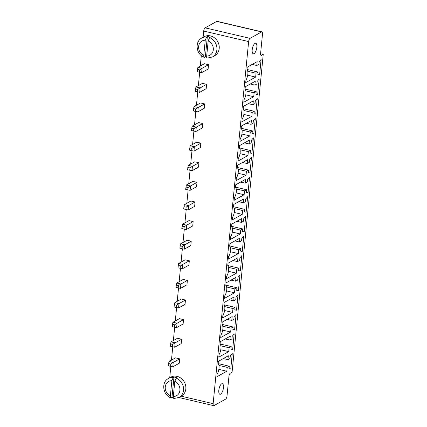 <?xml version="1.0" encoding="UTF-8"?>
<svg xmlns="http://www.w3.org/2000/svg" width="427" height="427" viewBox="0 0 427 427"><rect width="100%" height="100%" fill="white"/><g stroke="black" fill="none" stroke-linecap="round" stroke-linejoin="round"><path stroke-width="0.64" d="M260.577 53.754L263.24 54.373L261.505 55.339A2.711 1.035 -76.8 0 1 261.143 55.409A2.711 1.035 -76.8 0 1 260.603 53.412L262.52 33.85A2.711 1.035 103.2 0 0 261.981 31.854L217.06 21.35A2.711 1.035 103.2 0 0 216.697 21.419L205.125 27.851A2.711 1.035 -76.8 0 0 203.716 31.07L203.108 37.309M201.309 55.611L200.29 66.014M199.676 72.264L198.368 85.619M197.754 91.874L196.447 105.229M195.833 111.484L194.525 124.839M193.911 131.094L192.598 144.449M191.985 150.704L190.677 164.059M190.063 170.314L188.755 183.669M188.142 189.919L186.834 203.279M186.22 209.529L184.907 222.889M184.299 229.139L182.986 242.499M182.372 248.749L181.064 262.103M180.45 268.359L179.143 281.713M178.529 287.969L177.216 301.323M176.607 307.579L175.294 320.933M174.68 327.189L173.373 340.543M172.759 346.799L171.451 360.153M170.837 366.403L169.722 377.772M203.716 31.07L248.637 41.574L213.137 403.654A2.711 1.035 103.2 0 0 213.676 405.65A2.711 1.035 103.2 0 0 214.039 405.581L225.611 399.149A2.711 1.035 103.2 0 0 227.02 395.93L228.936 376.374A2.711 1.035 -76.8 0 1 230.345 373.155L232.08 372.189L263.24 54.373M206.615 84.316L206.182 88.688L199.703 92.291L200.135 87.919L206.615 84.316L202.462 83.345L195.982 86.948L200.135 87.919L197.669 89.489L197.439 91.805L199.703 92.291M208.536 64.707L208.104 69.078L201.629 72.681L202.056 68.309L208.536 64.707L204.384 63.735L197.904 67.338L202.056 68.309L199.59 69.884L199.366 72.195L201.629 72.681M200.845 143.141L200.418 147.518L193.938 151.121L194.365 146.744L200.845 143.141L196.692 142.175L190.218 145.778L194.365 146.744L191.899 148.318L191.675 150.635L193.938 151.121M204.688 103.926L204.261 108.298L197.781 111.901L198.213 107.529L204.688 103.926L200.541 102.955L194.061 106.558L198.213 107.529L195.747 109.098L195.518 111.415L197.781 111.901M202.766 123.536L202.339 127.908L195.86 131.511L196.287 127.134L202.766 123.536L198.619 122.565L192.139 126.168L196.287 127.134L193.821 128.708L193.596 131.025L195.86 131.511M198.923 162.751L198.491 167.128L192.017 170.731L192.444 166.354L198.923 162.751L194.771 161.78L188.291 165.382L192.444 166.354L189.978 167.928L189.748 170.245L192.017 170.731M183.541 319.626L183.114 324.002L176.634 327.605L177.061 323.228L183.541 319.626L179.388 318.659L172.914 322.262L177.061 323.228L174.595 324.803L174.371 327.119L176.634 327.605M187.384 280.411L186.957 284.782L180.477 288.385L180.909 284.014L187.384 280.411L183.236 279.439L176.757 283.042L180.909 284.014L178.443 285.583L178.214 287.899L180.477 288.385M185.462 300.021L185.035 304.392L178.555 307.995L178.982 303.624L185.462 300.021L181.315 299.049L174.835 302.652L178.982 303.624L176.516 305.193L176.292 307.509L178.555 307.995M189.31 260.801L188.878 265.172L182.398 268.775L182.831 264.404L189.31 260.801L185.158 259.829L178.678 263.432L182.831 264.404L180.365 265.973L180.135 268.289L182.398 268.775M195.075 201.971L194.648 206.348L188.168 209.951L188.595 205.574L195.075 201.971L190.928 201L184.448 204.602L188.595 205.574L186.135 207.148L185.905 209.465L188.168 209.951M193.153 221.581L192.726 225.958L186.247 229.561L186.674 225.184L193.153 221.581L189.001 220.61L182.526 224.212L186.674 225.184L184.208 226.758L183.984 229.075L186.247 229.561M191.232 241.191L190.8 245.568L184.325 249.165L184.752 244.794L191.232 241.191L187.079 240.22L180.6 243.822L184.752 244.794L182.286 246.368L182.062 248.679L184.325 249.165M196.996 182.361L196.569 186.738L190.09 190.341L190.522 185.964L196.996 182.361L192.849 181.39L186.369 184.992L190.522 185.964L188.056 187.538L187.827 189.855L190.09 190.341M179.692 358.845L179.265 363.222L172.786 366.825L173.218 362.448L179.692 358.845L175.545 357.874L169.065 361.477L173.218 362.448L170.752 364.023L170.522 366.339L172.786 366.825M181.619 339.235L181.187 343.612L174.712 347.215L175.139 342.838L181.619 339.235L177.467 338.269L170.987 341.867L175.139 342.838L172.673 344.413L172.444 346.729L174.712 347.215M248.637 41.574A2.711 1.035 -76.8 0 1 250.046 38.355L261.618 31.924A2.711 1.035 103.2 0 1 261.981 31.854M248.503 170.117L246.422 171.27L246.043 175.134L236.094 180.664L236.344 178.091A6.149 2.354 103.2 0 0 238.239 172.172A6.149 2.354 103.2 0 0 237.353 167.8L237.609 165.222L247.559 159.693L247.18 163.552L249.261 162.393L249.512 159.821L251.492 157.504L249.976 172.946L248.252 172.689L248.503 170.117L237.385 167.512M248.055 192.556L246.331 192.299L246.582 189.721L244.5 190.88L244.121 194.744L234.172 200.274L234.423 197.701A6.149 2.354 103.2 0 0 236.318 191.782A6.149 2.354 103.2 0 0 235.432 187.405L235.683 184.832L245.632 179.303L245.253 183.162L247.34 182.003L247.591 179.431L249.565 177.114L248.055 192.556L246.342 192.155M240.652 230.1L240.273 233.959L230.324 239.494L230.58 236.921A6.149 2.354 103.2 0 0 232.469 231.002A6.149 2.354 103.2 0 0 231.589 226.625L231.84 224.052L241.789 218.523L241.41 222.382L243.491 221.223L243.742 218.651L245.722 216.334L244.207 231.776L242.483 231.514L242.733 228.941L240.652 230.1L232.384 228.167M242.573 210.49L242.2 214.349L232.251 219.884L232.501 217.311A6.149 2.354 103.2 0 0 234.391 211.392A6.149 2.354 103.2 0 0 233.51 207.015L233.761 204.442L243.71 198.913L243.331 202.772L245.413 201.613L245.669 199.041L247.644 196.724L246.128 212.166L244.404 211.904L244.66 209.331L242.573 210.49L234.306 208.557M239.899 257.865L241.874 255.554L240.364 270.99L238.64 270.734L238.89 268.161L236.809 269.32L236.43 273.179L226.481 278.714L226.732 276.141A6.149 2.354 103.2 0 0 228.626 270.222A6.149 2.354 103.2 0 0 227.74 265.845L227.991 263.272L237.94 257.737L237.567 261.602L239.648 260.443L239.899 257.865M242.285 251.38L240.561 251.124L240.812 248.551L238.73 249.71L238.351 253.569L228.402 259.104L228.653 256.531A6.149 2.354 103.2 0 0 230.548 250.612A6.149 2.354 103.2 0 0 229.662 246.235L229.918 243.662L239.867 238.127L239.488 241.992L241.57 240.833L241.821 238.261L243.801 235.944L242.285 251.38L240.572 250.985M231.199 346.601L229.118 347.759L228.739 351.618L218.789 357.148L219.04 354.575A6.149 2.354 103.2 0 0 220.935 348.656A6.149 2.354 103.2 0 0 220.049 344.285L220.305 341.707L230.254 336.177L229.875 340.036L231.957 338.878L232.208 336.305L234.183 333.989L232.672 349.43L230.948 349.174L231.199 346.601L220.076 343.997M226.817 371.228L216.868 376.758L217.119 374.185A6.149 2.354 103.2 0 0 219.014 368.266A6.149 2.354 103.2 0 0 218.128 363.889L218.378 361.317L228.328 355.787L227.949 359.646L230.036 358.488L230.286 355.915L232.261 353.599L230.751 369.04L229.021 368.784L229.278 366.206L227.196 367.364L226.817 371.228L218.859 369.366M234.791 309.954L235.042 307.381L232.961 308.54L232.582 312.399L222.632 317.934L222.889 315.356A6.149 2.354 103.2 0 0 224.778 309.436A6.149 2.354 103.2 0 0 223.897 305.065L224.148 302.492L234.097 296.957L233.718 300.816L235.8 299.658L236.056 297.085L238.031 294.769L236.515 310.21L234.791 309.954M234.594 329.82L232.87 329.564L233.121 326.991L231.039 328.149L230.66 332.009L220.711 337.538L220.962 334.965A6.149 2.354 103.2 0 0 222.857 329.046A6.149 2.354 103.2 0 0 221.976 324.675L222.227 322.102L232.176 316.567L231.797 320.426L233.879 319.268L234.129 316.695L236.11 314.379L234.594 329.82L232.886 329.42M225.819 285.455L226.07 282.882L236.019 277.347L235.64 281.206L237.722 280.048L237.978 277.475L239.953 275.159L238.442 290.6L236.713 290.344L236.969 287.771L234.887 288.93L234.508 292.789L224.559 298.324L224.81 295.746A6.149 2.354 103.2 0 0 226.705 289.832A6.149 2.354 103.2 0 0 225.819 285.455M254.871 85.112L256.953 83.959L257.203 81.381L259.178 79.064L257.668 94.506L255.944 94.25L256.195 91.677L254.113 92.835L253.734 96.694L243.785 102.229L244.036 99.656A6.149 2.354 103.2 0 0 245.931 93.737A6.149 2.354 103.2 0 0 245.045 89.36L245.301 86.788L255.25 81.253L254.871 85.112L250.249 84.034M252.944 104.722L255.031 103.564L255.282 100.991L257.257 98.674L255.746 114.116L254.017 113.86L254.273 111.287L252.192 112.445L251.813 116.304L241.863 121.839L242.114 119.261A6.149 2.354 103.2 0 0 244.009 113.347A6.149 2.354 103.2 0 0 243.123 108.97L243.374 106.398L253.323 100.863L252.944 104.722L248.327 103.644M253.36 120.601L255.335 118.284L253.819 133.726L252.095 133.47L252.346 130.897L250.265 132.055L249.886 135.914L239.937 141.444L240.193 138.871A6.149 2.354 103.2 0 0 242.082 132.952A6.149 2.354 103.2 0 0 241.202 128.58L241.452 126.008L251.402 120.473L251.023 124.332L253.104 123.173L253.36 120.601M239.28 148.19L239.531 145.618L249.48 140.083L249.101 143.942L251.183 142.783L251.434 140.211L253.414 137.894L251.898 153.336L250.174 153.079L250.425 150.507L248.343 151.665L247.964 155.524L238.015 161.054L238.266 158.481A6.149 2.354 103.2 0 0 240.161 152.562A6.149 2.354 103.2 0 0 239.28 148.19M259.589 74.896L257.865 74.64L258.116 72.067L256.035 73.225L255.656 77.084L245.706 82.619L245.957 80.046A6.149 2.354 103.2 0 0 247.852 74.127A6.149 2.354 103.2 0 0 246.966 69.75L247.222 67.178L257.171 61.643L256.792 65.507L258.874 64.349L259.125 61.776L261.105 59.46L259.589 74.896L257.881 74.495M238.149 169.338L246.422 171.27M238.09 173.271L246.043 175.134M248.263 172.545L249.976 172.946M242.557 162.473L247.18 163.552M235.458 187.122L246.582 189.721M236.227 188.947L244.5 190.88M236.163 192.881L244.121 194.744M240.636 182.083L245.253 183.162M232.32 232.101L240.273 233.959M231.615 226.342L242.733 228.941M242.499 231.375L244.207 231.776M236.788 221.298L241.41 222.382M234.242 212.491L242.2 214.349M233.537 206.732L244.66 209.331M244.42 211.765L246.128 212.166M238.714 201.688L243.331 202.772M238.65 270.59L240.364 270.99M232.945 260.518L237.567 261.602M227.767 265.562L238.89 268.161M228.536 267.387L236.809 269.32M228.477 271.321L236.43 273.179M229.694 245.952L240.812 248.551M230.457 247.777L238.73 249.71M230.399 251.711L238.351 253.569M234.866 240.908L239.488 241.992M220.631 394.132A5.428 2.076 103.2 0 0 223.332 388.57A5.428 2.076 103.2 0 0 222.371 383.697A5.428 2.076 103.2 0 0 219.115 388.511A5.428 2.076 103.2 0 0 219.9 394.265A5.428 2.076 103.2 0 0 220.631 394.132M220.844 345.822L229.118 347.759M220.786 349.756L228.739 351.618M230.959 349.03L232.672 349.43M225.253 338.958L229.875 340.036M218.923 365.432L227.196 367.364M218.154 363.607L229.278 366.206M229.037 368.64L230.751 369.04M223.332 358.568L227.949 359.646M223.924 304.782L235.042 307.381M234.807 309.81L236.515 310.21M224.693 306.602L232.961 308.54M224.629 310.536L232.582 312.399M229.096 299.738L233.718 300.816M222.003 324.392L233.121 326.991M222.771 326.212L231.039 328.149M222.707 330.146L230.66 332.009M227.175 319.348L231.797 320.426M231.023 280.128L235.64 281.206M226.55 290.931L234.508 292.789M226.614 286.997L234.887 288.93M225.846 285.172L236.969 287.771M236.729 290.2L238.442 290.6M255.954 94.105L257.668 94.506M245.071 89.078L256.195 91.677M245.781 94.837L253.734 96.694M245.84 90.903L254.113 92.835M254.033 113.715L255.746 114.116M243.15 108.688L254.273 111.287M243.854 114.447L251.813 116.304M243.918 110.513L252.192 112.445M252.111 133.325L253.819 133.726M246.406 123.254L251.023 124.332M241.228 128.297L252.346 130.897M241.997 130.118L250.265 132.055M241.933 134.051L249.886 135.914M244.479 142.864L249.101 143.942M240.011 153.661L247.964 155.524M240.075 149.728L248.343 151.665M239.307 147.902L250.425 150.507M250.19 152.935L251.898 153.336M254.017 53.669A5.428 2.076 103.2 0 0 256.718 48.107A5.428 2.076 103.2 0 0 255.757 43.234A5.428 2.076 103.2 0 0 252.501 48.048A5.428 2.076 103.2 0 0 253.286 53.802A5.428 2.076 103.2 0 0 254.017 53.669M246.998 69.468L258.116 72.067M247.767 71.293L256.035 73.225M247.703 75.227L255.656 77.084M252.17 64.424L256.792 65.507M195.982 86.948L195.47 88.976L197.669 89.489M195.47 88.976L195.246 91.293L197.439 91.805M197.904 67.338L197.391 69.366L199.59 69.884M197.391 69.366L197.167 71.683L199.366 72.195M207.351 36.583L206.657 36.973A10.851 9.474 60.9 0 0 201.854 38.008L204.165 36.717A10.851 9.474 60.9 0 1 217.722 41.6A10.851 9.474 60.9 0 1 214.717 55.691L212.4 56.978A10.851 9.474 60.9 0 0 216.825 47.055A10.851 9.474 60.9 0 0 209.588 37.656L210.281 37.272A10.851 9.474 60.9 0 0 208.83 36.813A10.851 9.474 60.9 0 0 207.351 36.583L205.36 56.94A10.851 9.474 60.9 0 0 206.743 57.383M190.218 145.778L189.476 150.123L191.675 150.635M189.705 147.806L191.899 148.318M194.061 106.558L193.548 108.586L195.747 109.098M193.548 108.586L193.319 110.903L195.518 111.415M192.139 126.168L191.397 130.513L193.596 131.025M191.627 128.196L193.821 128.708M189.748 170.245L187.554 169.732L188.291 165.382M187.779 167.416L189.978 167.928M174.371 327.119L172.172 326.607L172.914 322.262M172.396 324.29L174.595 324.803M178.214 287.899L176.015 287.387L176.757 283.042M176.244 285.071L178.443 285.583M174.835 302.652L174.323 304.681L176.516 305.193M174.323 304.681L174.093 306.997L176.292 307.509M180.135 268.289L177.942 267.777L178.678 263.432M178.166 265.461L180.365 265.973M184.448 204.602L183.936 206.636L186.135 207.148M183.936 206.636L183.706 208.947L185.905 209.465M182.526 224.212L181.785 228.557L183.984 229.075M182.014 226.241L184.208 226.758M182.062 248.679L179.863 248.167L180.6 243.822M180.087 245.851L182.286 246.368M186.369 184.992L185.633 189.342L187.827 189.855M185.857 187.026L188.056 187.538M173.97 377.046L173.277 377.436A10.851 9.474 60.9 0 0 168.468 378.466L170.784 377.18A10.851 9.474 60.9 0 1 184.336 382.064A10.851 9.474 60.9 0 1 181.331 396.155L179.02 397.441A10.851 9.474 60.9 0 0 183.439 387.519A10.851 9.474 60.9 0 0 176.207 378.119L176.901 377.735A10.851 9.474 60.9 0 0 175.449 377.276A10.851 9.474 60.9 0 0 173.97 377.046L171.974 397.404A10.851 9.474 60.9 0 0 173.362 397.847M169.065 361.477L168.553 363.51L170.752 364.023M168.553 363.51L168.323 365.827L170.522 366.339M172.444 346.729L170.25 346.217L170.987 341.867M170.474 343.9L172.673 344.413M201.854 38.008C194.456 41.606 196.137 54.576 204.245 57.373L205.36 56.94M168.468 378.466C161.075 382.069 162.756 395.039 170.864 397.836L171.974 397.404M206.695 56.044L208.179 40.912A8.14 7.104 60.9 0 1 213.292 49.847A8.14 7.104 60.9 0 1 206.695 56.044C206.535 57.421 206.833 58.077 207.591 58.013M209.588 37.656L208.179 40.912M205.248 40.229L203.764 55.355A8.14 7.104 60.9 0 1 198.646 46.42A8.14 7.104 60.9 0 1 205.248 40.229L206.657 36.973M204.666 57.325C203.903 57.394 203.604 56.738 203.764 55.355M173.309 396.502L174.792 381.375A8.14 7.104 60.9 0 1 179.911 390.31A8.14 7.104 60.9 0 1 173.309 396.502C173.148 397.884 173.453 398.54 174.211 398.471M176.207 378.119L174.792 381.375M171.862 380.692L170.378 395.818A8.14 7.104 60.9 0 1 165.265 386.883A8.14 7.104 60.9 0 1 171.862 380.692L173.277 377.436M171.28 397.788C170.522 397.857 170.224 397.201 170.378 395.818M181.251 396.197L213.137 403.654M205.125 27.851L250.046 38.355M216.697 21.419L261.618 31.924M260.844 55.184L261.505 55.339M178.881 397.516L213.676 405.65M207.292 58.088L212.4 56.978M173.912 398.551L179.02 397.441"/></g></svg>

